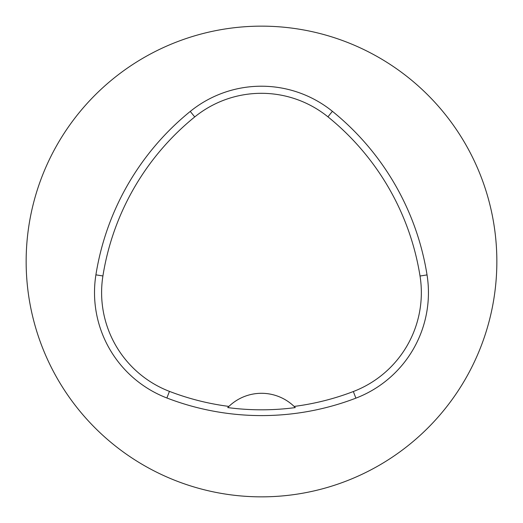 <?xml version="1.0" encoding="UTF-8"?>
<svg xmlns="http://www.w3.org/2000/svg" width="523" height="523" viewBox="0 0 523 523"><rect width="100%" height="100%" fill="white"/><g stroke="black" fill="none" stroke-linecap="round" stroke-linejoin="round"><path stroke-width="0.78" d="M496.85 261.5A235.35 235.35 0 0 0 143.825 57.68A235.35 235.35 0 0 0 143.825 465.32A235.35 235.35 0 0 0 496.85 261.5M427.036 274.908A263.592 263.592 0 0 0 332.399 111.314A112.968 112.968 0 0 0 190.261 111.419A263.592 263.592 0 0 0 95.905 274.85A112.968 112.968 0 0 0 166.889 397.99A263.592 263.592 0 0 0 355.882 398.153A112.968 112.968 0 0 0 427.036 274.908L420.028 276.026A256.499 256.499 0 0 0 327.941 116.838A105.875 105.875 0 0 0 194.733 116.93A256.499 256.499 0 0 0 102.913 275.961A105.875 105.875 0 0 0 169.439 391.374A256.499 256.499 0 0 0 228.904 406.41L227.727 407.58A257.806 257.806 0 0 0 295.292 407.6A47.07 47.07 0 0 0 294.299 406.606M295.292 407.6L294.116 406.43A256.499 256.499 0 0 0 353.339 391.531A105.875 105.875 0 0 0 420.028 276.026M294.116 406.43A47.07 47.07 0 0 0 228.904 406.41M228.721 406.587A47.07 47.07 0 0 0 227.727 407.58M327.941 116.838L332.399 111.314M194.733 116.93L190.261 111.419M102.913 275.961L95.905 274.85M169.439 391.374L166.889 397.99M353.339 391.531L355.882 398.153"/></g></svg>
